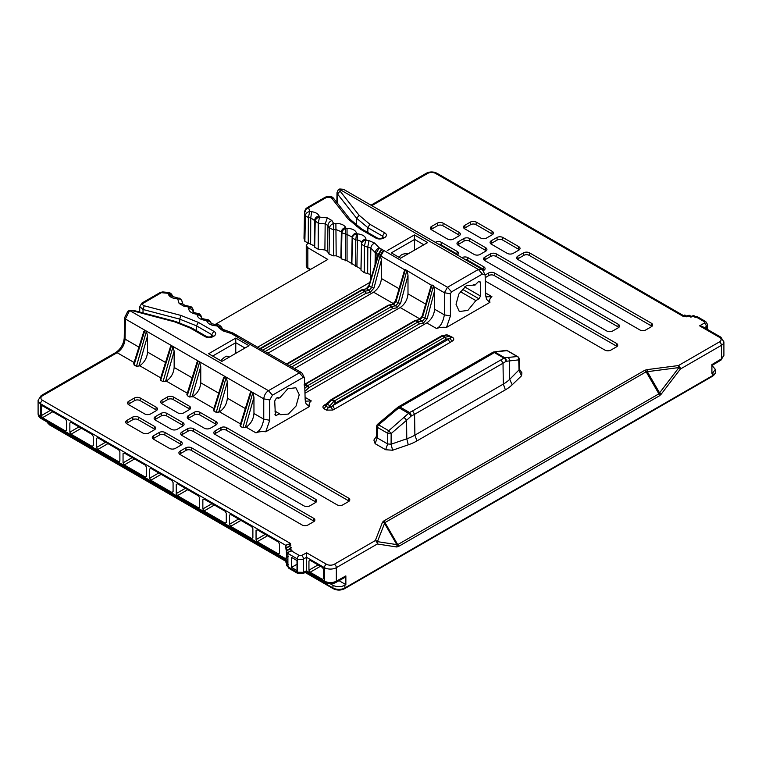 <?xml version="1.0" encoding="UTF-8"?>
<svg xmlns="http://www.w3.org/2000/svg" width="762" height="762" viewBox="0 0 762 762"><rect width="100%" height="100%" fill="white"/><g stroke="black" fill="none" stroke-linecap="round" stroke-linejoin="round"><path stroke-width="1.14" d="M370.037 292.513L369.218 290.322L371.666 287.522L373.971 288.036L370.037 292.513L365.912 293.332L364.722 291.294L369.218 290.322L366.884 288.979L369.399 286.217L371.666 287.522L380.209 255.241L381.4 259.985L381.4 278.521L399.088 288.731M422.519 316.068L422.596 316.925L420.091 319.688L415.585 320.373M404.365 270.786L405.403 269.624L431.406 285.236L431.997 284.978L422.596 316.925L424.863 318.24L422.415 321.04L418.548 321.764L416.262 320.45L414.442 321.354M395.926 300.714L396.002 301.571L393.487 304.333L395.821 305.676L391.316 306.657L289.303 365.55M405.403 269.624L396.002 301.571L398.269 302.876L395.821 305.676L396.631 307.867L392.763 308.591L391.944 306.41L389.658 305.086L392.811 304.257M377.771 255.432L378.762 254.403L380.209 255.241L383.362 250.26L383.924 250.555L380.752 255.994L404.803 269.881M326.365 404.355A1.686 0.61 46.4 0 1 326.441 404.05L330.756 399.936A1.686 0.61 46.4 0 1 331.546 400.069L333.832 401.393L328.346 407.594L325.993 406.241L325.622 405.241L326.441 404.05A1.686 0.61 46.4 0 1 327.231 404.184L332.175 399.593L442.855 335.804A1.686 1.238 -101.1 0 0 441.722 335.89M324.145 408.775L327.231 404.184L329.565 405.536A1.686 0.619 45.8 0 1 331.022 407.041L328.346 407.594L326.498 410.127L324.145 408.775C322.478 407.565 322.526 406.346 324.298 405.117L327.117 403.412M448.447 335.385L452.542 337.356L449.466 336.309L450.694 336.956L450.323 338.166L332.984 405.479L331.022 407.041L332.832 410.042L326.498 410.127M451.142 337.49L447.894 335.07L446.427 334.832A1.686 1.238 -101.1 0 1 447.123 334.966L449.466 336.309L444.513 337.366A1.686 0.972 60 0 1 445.703 339.404L445.96 339.309A1.686 1.229 -100.6 0 0 445.141 337.118L442.855 335.804L447.123 334.966L448.342 335.604M375.056 264.662L375.266 252.641L370.846 248.05L370.37 274.406L370.923 274.939L370.856 278.921M267.91 353.206L373.59 292.189C378.276 288.874 380.876 284.321 381.4 278.521M407.356 271.348L407.994 275.339L407.994 293.875L425.691 304.086M431.406 285.236L430.959 286.179M294.513 368.56L400.193 307.543C404.879 304.238 407.48 299.676 407.994 293.875M485.651 293.018L491.9 296.628C489.89 298.152 489.233 300.066 489.918 302.352L446.513 327.412C442.551 327.022 439.236 327.403 436.588 328.555L426.796 322.897C431.473 319.592 434.073 315.03 434.597 309.229L434.597 290.693L433.445 285.817L424.863 318.24L427.168 318.754L423.234 323.221L419.357 323.955L418.548 321.764L417.919 322.012L307.858 385.553L304.819 388.372M325.603 405.289L324.298 405.117M335.394 403.146L335.651 402.946A1.686 0.972 -120 0 0 334.461 400.907L333.832 401.393A1.686 0.619 45.8 0 1 335.394 403.146L332.984 405.479A2.81 1.619 -120 0 0 334.975 408.88L332.832 410.042M445.96 339.309L448.399 338.852A2.81 1.619 -120 0 0 450.38 342.252L334.975 408.88M449.466 336.309A1.686 1.229 -100.6 0 1 450.323 338.166A2.81 1.724 -123.4 0 0 452.39 341.014L450.38 342.252M452.542 337.356C454.219 338.566 454.171 339.776 452.39 341.014M376.361 436.759L377.18 437.902L375.133 443.675L373.894 440.074L376.58 436.15M519.227 368.913L521.922 372.866L521.532 375.79L519.036 370.342L518.751 359.874L506.006 361.302A41.615 24.022 180 0 1 503.025 363.217L414.576 414.299L412.594 410.899A38.805 22.403 0 0 1 409.499 412.499A2.81 1.438 65.1 0 1 411.251 416.014A2.81 0.505 43.7 0 0 408.546 413.328A2.81 1.619 -60 0 1 409.499 412.499L399.85 406.937A2.81 1.619 120 0 0 398.897 407.765L378.581 424.863L388.753 430.74L408.546 413.328L397.926 407.175L377.723 424.177L378.581 424.863A2.81 1.619 120 0 0 377.542 427.434L377.18 437.902L387.687 443.96L385.629 449.732L375.133 443.675M377.723 424.177A2.81 2.81 0 0 0 376.723 426.234A2.81 1.629 2 0 0 377.542 427.434L387.725 433.311A2.81 1.619 120 0 1 388.753 430.74L391.144 433.549A2.81 1.572 -179.8 0 1 387.725 433.311L387.687 443.96L391.106 444.208L392.601 450.228L385.629 449.732M404.184 417.471L406.575 420.281L391.144 433.549L391.106 444.208L406.775 438.798A42.053 24.279 0 0 0 414.89 435.15L503.33 384.086L505.377 389.849L416.938 440.912A44.958 25.956 180 0 1 408.27 444.817L392.601 450.228M412.594 410.899L501.025 359.835L503.015 363.236L503.32 384.086A42.053 24.279 0 0 0 509.692 379.352L519.436 369.503M521.532 375.79L512.188 384.8A44.958 25.956 180 0 1 505.377 389.849M436.588 328.555C440.531 326.603 443.113 322.04 444.36 314.868L444.36 292.713L433.949 286.712M446.513 327.412L450.437 315.944L444.36 314.858L434.597 309.229M489.899 302.352L486.556 299.38L485.727 295.57L485.137 275.596L484.899 274.549L482.375 274.053L451.523 291.875L450.418 293.808L450.437 315.944M480.308 282.34L480.517 296.037L478.955 298.799L475.869 300.59L467.906 310.382L459.324 311.544L456.028 304.267L458.876 293.97L466.382 285.655L475.069 285.017L478.698 281.407L479.822 281.292L480.308 282.34L478.679 281.416M307.667 243.364L306.257 245.497L307.829 247.717L327.793 259.451L214.56 324.822M426.796 322.897L304.962 393.24M305.086 397.354L311.296 400.936L305.257 401.183M311.296 400.936C309.315 402.441 308.686 404.327 309.391 406.584L306.019 403.689L305.152 399.821M305.162 399.821L304.514 378.047L302.247 373.38M304.514 378.047L303.295 377.371L272.444 395.183L269.71 399.964L269.729 420.272L263.757 419.167M309.391 406.584L265.757 431.768L269.729 420.272M278.159 397.65L278.597 398.155L279.949 397.669L287.874 388.706L295.856 387.763L299.237 394.697L296.047 406.022L288.36 414.071L280.673 414.699L279.616 413.861L275.406 415.747L274.72 401.022L276.282 398.259L277.092 397.793L278.816 398.412M646.871 369.656L678.466 365.55A2.81 0.505 82.6 0 1 678.932 367.57L659.578 392.887A2.81 0.505 37.4 0 1 661.092 394.297L659.473 395.802L398.297 546.592L396.678 546.964A2.81 2.238 -81.3 0 0 396.783 544.611L377.428 541.649A2.81 2.238 -158.7 0 0 375.333 540.563L382.448 522.322L383.581 521.103L644.757 370.313L646.871 369.656A2.81 0.505 82.6 0 1 647.338 371.675L678.932 367.57A2.81 0.505 37.4 0 1 680.447 368.989A2.81 1.619 -120 0 0 678.466 365.55L719.452 341.89A5.61 3.239 0 0 0 719.452 337.309L699.602 325.841L702.402 326.517L720.852 337.166A2.81 1.619 -60 0 0 719.452 337.309M289.408 544.23L286.598 544.906L290.598 543.544L289.408 544.23L290.932 545.116L289.474 546.564L291.455 547.716L290.008 549.164L291.989 550.307L291.408 550.888L299.266 555.431A1.686 0.972 0 0 0 301.581 555.46L306.667 552.821L326.412 564.223A5.61 3.239 0 0 0 334.356 564.223A2.81 1.619 60 0 1 336.337 567.661L336.337 581.225L345.862 575.91L345.862 584.625L339.033 580.682M305.181 572.481L333.308 588.721A1.686 0.972 -60 0 1 332.965 587.95L332.965 585.34C336.928 587.216 340.9 587.178 344.872 585.216L345.862 584.625M661.092 394.297L680.447 368.989L721.433 345.329L721.433 358.892A2.81 1.591 -120.9 0 1 720.89 360.15L723.9 355.397L721.433 358.892L711.908 364.579L711.908 373.294L712.899 372.742L715.366 369.389L712.003 365.465M265.757 431.768C261.852 431.359 258.594 431.73 255.984 432.864C259.928 430.921 262.509 426.358 263.757 419.176L263.757 398.859L125.368 318.964L125.063 339.109C124.53 344.9 121.882 349.425 117.129 352.701L42.548 395.754A5.61 3.239 0 0 0 42.548 400.336L290.598 543.544M255.984 432.864L246.155 427.196L242.849 427.73L240.449 426.349L251.241 391.916L250.25 392.84L240.059 425.387M240.506 423.929L219.551 411.832L216.246 412.375L213.855 410.994L224.647 376.552L223.657 377.485L213.455 410.023M213.912 408.575L192.957 396.478L189.652 397.021L187.252 395.64L198.044 361.198L197.053 362.131L186.861 394.668M187.309 393.221L166.354 381.124L163.049 381.667L160.658 380.276L171.45 345.843L170.459 346.767L160.258 379.314M160.715 377.866L139.76 365.76L136.455 366.303L134.055 364.922L144.847 330.479L143.856 331.413L133.655 363.95M180.146 454.562A4.248 2.457 180 0 1 178.927 453.133A4.248 2.457 180 0 1 180.146 451.094L185.909 447.77A4.248 2.457 180 0 1 191.719 447.885L313.611 518.265A4.248 2.457 180 0 1 314.83 520.303A4.248 2.457 180 0 1 313.811 521.618L308.058 524.942A4.248 2.457 180 0 1 302.038 524.942L180.146 454.562M153.543 439.207A4.248 2.457 180 0 1 152.333 437.779A4.248 2.457 180 0 1 153.543 435.731L159.306 432.416A4.248 2.457 180 0 1 165.116 432.521L180.994 441.693A4.248 2.457 180 0 1 182.213 443.732A4.248 2.457 180 0 1 181.185 445.046L175.441 448.37A4.248 2.457 180 0 1 169.421 448.37L153.543 439.207M193.538 428.768L315.439 499.148A4.248 2.457 180 0 1 316.649 501.186A4.248 2.457 180 0 1 315.63 502.501L309.886 505.825A4.248 2.457 180 0 1 303.867 505.825L181.966 435.445A4.248 2.457 180 0 1 180.756 434.016A4.248 2.457 180 0 1 181.966 431.978L187.728 428.654A4.248 2.457 180 0 1 193.538 428.768L193.196 431.263A3.753 2.172 0 0 0 188.062 431.159L182.318 434.473A3.753 2.172 0 0 0 181.527 435.15M348.739 501.444L342.995 504.768A4.248 2.457 180 0 1 336.975 504.768L215.084 434.397A4.248 2.457 180 0 1 213.865 432.959A4.248 2.457 180 0 1 215.084 430.921L220.847 427.606A4.248 2.457 180 0 1 226.657 427.711L348.548 498.091A4.248 2.457 180 0 1 349.768 500.129A4.248 2.457 180 0 1 348.739 501.444M215.932 424.996L210.379 428.206A4.248 2.457 180 0 1 204.359 428.206L188.481 419.033A4.248 2.457 180 0 1 187.271 417.605A4.248 2.457 180 0 1 188.481 415.566L194.243 412.242A4.248 2.457 180 0 1 200.054 412.356L215.932 421.519A4.248 2.457 180 0 1 217.141 423.567A4.248 2.457 180 0 1 216.122 424.872L215.932 424.996M166.945 413.414L182.823 422.577A4.248 2.457 180 0 1 184.033 424.625A4.248 2.457 180 0 1 183.013 425.929L177.26 429.263A4.248 2.457 180 0 1 171.25 429.263L155.372 420.091A4.248 2.457 180 0 1 154.162 418.662A4.248 2.457 180 0 1 155.372 416.614L161.134 413.299A4.248 2.457 180 0 1 166.945 413.414L166.592 415.9A3.753 2.172 0 0 0 161.468 415.804L155.724 419.11A3.753 2.172 0 0 0 154.924 419.786M167.44 397.002L167.64 396.888A4.248 2.457 180 0 1 173.45 397.002L189.338 406.165A4.248 2.457 180 0 1 190.548 408.213A4.248 2.457 180 0 1 189.528 409.518L183.775 412.852A4.248 2.457 180 0 1 177.765 412.852L161.877 403.679A4.248 2.457 180 0 1 160.668 402.25A4.248 2.457 180 0 1 161.877 400.202L167.44 397.002L167.783 399.498L162.23 402.698A3.753 2.172 0 0 0 161.439 403.374M140.341 398.05L156.22 407.222A4.248 2.457 180 0 1 157.439 409.261A4.248 2.457 180 0 1 156.42 410.575L150.666 413.899A4.248 2.457 180 0 1 144.647 413.899L128.768 404.736A4.248 2.457 180 0 1 127.559 403.308A4.248 2.457 180 0 1 128.768 401.26L134.531 397.945A4.248 2.457 180 0 1 140.341 398.05L139.989 400.545A3.753 2.172 180 0 0 134.864 400.45L134.531 397.945M132.502 417.166L132.712 417.062A4.248 2.457 180 0 1 138.513 417.166L154.4 426.339A4.248 2.457 180 0 1 155.61 428.377A4.248 2.457 180 0 1 154.591 429.692L148.838 433.016A4.248 2.457 180 0 1 142.827 433.016L126.949 423.853A4.248 2.457 180 0 1 125.73 422.415A4.248 2.457 180 0 1 126.949 420.376L132.502 417.166L132.845 419.662L127.292 422.872A3.753 2.172 0 0 0 126.502 423.548M461.934 257.689L461.963 257.67A4.248 2.457 180 0 1 467.973 257.67L483.851 266.843A4.248 2.457 180 0 1 485.07 268.881A4.248 2.457 180 0 1 483.851 270.31L483.041 270.786M485.07 275.044L488.556 273.034A4.248 2.457 180 0 1 494.576 273.034L616.468 343.405A4.248 2.457 180 0 1 617.687 345.453A4.248 2.457 180 0 1 616.468 346.881L610.705 350.196A4.248 2.457 180 0 1 604.904 350.091L485.299 281.035M618.296 327.765L612.534 331.079A4.248 2.457 180 0 1 606.723 330.975L484.822 260.594A4.248 2.457 180 0 1 483.613 259.166A4.248 2.457 180 0 1 484.632 257.242L490.385 253.917A4.248 2.457 180 0 1 496.395 253.917L618.296 324.288A4.248 2.457 180 0 1 619.506 326.336A4.248 2.457 180 0 1 618.296 327.765M463.782 238.554A4.248 2.457 180 0 1 469.802 238.554L485.68 247.726A4.248 2.457 180 0 1 486.889 249.765A4.248 2.457 180 0 1 485.68 251.193L479.917 254.518A4.248 2.457 180 0 1 474.107 254.403L458.229 245.24A4.248 2.457 180 0 1 457.019 243.811A4.248 2.457 180 0 1 458.038 241.887L463.782 238.554L464.134 241.049L458.4 244.364A3.753 2.172 0 0 0 457.781 244.935M443.198 223.199L459.076 232.372A4.248 2.457 180 0 1 460.296 234.41A4.248 2.457 180 0 1 459.076 235.839L453.314 239.163A4.248 2.457 180 0 1 447.504 239.049L431.625 229.876A4.248 2.457 180 0 1 430.416 228.448A4.248 2.457 180 0 1 431.435 226.524L437.188 223.199A4.248 2.457 180 0 1 443.198 223.199L442.846 225.695L458.734 234.858L459.076 232.372M435.359 242.345L435.359 242.316A4.248 2.457 180 0 1 441.369 242.316L457.257 251.479A4.248 2.457 180 0 1 458.467 253.527A4.248 2.457 180 0 1 457.257 254.956L457.229 254.965M492.195 231.315A4.248 2.457 180 0 1 493.405 233.353A4.248 2.457 180 0 1 492.195 234.782L486.423 238.106A4.248 2.457 180 0 1 480.622 237.992L464.734 228.829A4.248 2.457 180 0 1 463.525 227.4A4.248 2.457 180 0 1 464.544 225.476L470.297 222.142A4.248 2.457 180 0 1 476.307 222.142L492.195 231.315L491.842 233.81L475.964 224.638A3.753 2.172 0 0 0 470.649 224.638L464.915 227.952A3.753 2.172 0 0 0 464.296 228.524M491.338 240.706L496.9 237.506A4.248 2.457 180 0 1 502.91 237.506L518.789 246.669A4.248 2.457 180 0 1 519.998 248.717A4.248 2.457 180 0 1 518.789 250.146L513.026 253.46A4.248 2.457 180 0 1 507.216 253.355L491.338 244.183A4.248 2.457 180 0 1 490.128 242.754A4.248 2.457 180 0 1 491.147 240.83L491.509 243.316A3.753 2.172 0 0 0 490.89 243.878M517.941 256.07L523.494 252.86A4.248 2.457 180 0 1 529.514 252.86L651.405 323.24A4.248 2.457 180 0 1 652.624 325.279A4.248 2.457 180 0 1 651.405 326.707L645.643 330.032A4.248 2.457 180 0 1 639.832 329.917L517.941 259.537A4.248 2.457 180 0 1 516.722 258.108A4.248 2.457 180 0 1 517.741 256.184L518.112 258.67A3.753 2.172 0 0 0 517.493 259.242M52.788 411.747L42.462 417.709L41.272 415.652L41.272 406.479L41.653 405.689L42.462 405.794L65.494 419.09L66.685 421.148L66.685 430.32L65.494 431.006L66.685 430.216M42.462 417.709L65.494 431.006L66.685 430.32M93.288 445.675L92.097 446.361L71.047 434.207L69.856 432.149L69.856 422.977L71.047 422.291L92.097 434.445L93.288 436.502L93.288 445.675L92.097 446.361L93.288 445.579M71.133 422.339L69.856 422.977L71.047 422.291M38.224 413.861L40.567 417.262A2.81 1.619 120 0 0 41.148 418.538C39.224 417.5 38.205 415.928 38.1 413.842L38.1 400.336A8.42 4.858 180 0 0 40.567 403.774L40.567 417.262L285.436 558.622M134.331 398.05L134.864 400.45M128.33 404.432A3.753 2.172 180 0 1 129.121 403.755L134.674 400.545M96.46 447.504L96.46 438.341L97.65 437.645L118.691 449.799L119.882 451.866L119.882 461.029L118.691 461.715L97.65 449.57L96.46 447.504L105.585 442.236M97.736 437.702L96.46 438.341L97.65 437.645M167.64 396.888L167.783 399.498M156.667 410.394A3.753 2.172 0 0 0 155.877 409.718L139.989 400.545M154.838 429.511A3.753 2.172 0 0 0 154.048 428.835L138.17 419.662A3.753 2.172 0 0 0 133.036 419.557L132.845 419.662M133.036 419.557L132.712 417.062M332.965 585.34L330.26 583.778M119.882 461.029L118.691 461.715L119.882 460.934M286.502 563.709L285.969 560.965L287.417 559.479L285.436 558.327L286.626 557.622L286.35 551.25M279.483 544.001L279.483 553.174L278.292 553.86L257.242 541.715L256.051 539.648L256.051 530.476L257.242 529.79L278.292 541.944L279.483 544.001M279.483 553.174L278.292 553.86L279.483 553.079M257.327 529.838L256.051 530.476L257.242 529.79M252.879 528.647L252.879 537.82L251.689 538.505L230.648 526.351L229.457 524.294L229.457 515.122L230.648 514.436L251.689 526.59L252.879 528.647M252.879 537.82L251.689 538.505L252.879 537.715M230.734 514.483L229.457 515.122L230.648 514.436M204.045 499.081L225.095 511.226L226.285 513.293L226.285 522.456L225.095 523.151L204.045 510.997L202.854 508.93L202.854 499.767L204.13 499.129M226.285 522.456L225.095 523.151L226.285 522.361M177.441 483.718L198.491 495.872L199.682 497.929L199.682 507.101L198.491 507.787L177.441 495.643L176.26 493.576L176.26 484.403L177.536 483.775M199.682 507.101L198.491 507.787L199.682 507.006M123.053 462.867L123.053 453.695L124.244 453.009L145.294 465.153L146.485 467.22L146.485 476.393L145.294 477.079L124.244 464.925L123.053 462.867L132.188 457.591M124.33 453.057L123.053 453.695L124.244 453.009M146.485 476.393L145.294 477.079L146.485 476.288M149.657 478.222L149.657 469.049L150.847 468.363L171.888 480.517L173.079 482.575L173.079 491.747L171.888 492.433L150.847 480.279L149.657 478.222L158.791 472.945M150.933 468.411L149.657 469.049L150.847 468.363M173.079 491.747L171.888 492.433L173.079 491.642M396.678 546.964L377.323 544.001A2.81 1.619 -120 0 0 375.333 540.563L334.356 564.223M345.862 575.91L345.272 577.205L335.718 582.53A2.81 1.648 -119.1 0 0 336.337 581.225C332.365 583.054 328.393 583.035 324.431 581.139L324.431 567.661A8.42 4.858 0 0 0 336.337 567.661L377.323 544.001A2.81 2.238 -81.3 0 0 377.428 541.649L384.543 523.399A2.81 2.238 -158.7 0 0 382.448 522.322M398.297 546.592A2.81 1.619 -120 0 0 397.716 544.639L396.783 544.611L384.543 523.399L384.981 522.58L646.157 371.789L647.338 371.675L659.578 392.887L658.892 393.849L397.716 544.639L384.981 522.58A2.81 1.619 -120 0 0 383.581 521.103M183.271 425.748A3.753 2.172 0 0 0 182.47 425.072L166.592 415.9M216.379 424.691A3.753 2.172 0 0 0 215.579 424.015L199.701 414.852A3.753 2.172 0 0 0 194.577 414.747L188.833 418.062A3.753 2.172 0 0 0 188.033 418.738M189.776 409.337A3.753 2.172 0 0 0 188.986 408.661L173.107 399.488A3.753 2.172 0 0 0 167.973 399.393M348.996 501.263A3.753 2.172 0 0 0 348.196 500.586L226.304 430.206A3.753 2.172 0 0 0 221.18 430.101L215.427 433.416A3.753 2.172 0 0 0 214.636 434.092M315.887 502.31A3.753 2.172 0 0 0 315.087 501.634L193.196 431.263M181.442 444.865A3.753 2.172 0 0 0 180.642 444.189L164.763 435.016A3.753 2.172 0 0 0 159.639 434.921L153.895 438.226A3.753 2.172 0 0 0 153.095 438.902M314.058 521.427A3.753 2.172 0 0 0 313.268 520.751L191.367 450.38A3.753 2.172 0 0 0 186.242 450.275L180.489 453.59A3.753 2.172 0 0 0 179.699 454.266M161.277 415.909L160.925 413.414M161.468 415.804L161.134 413.299M194.386 414.852L194.043 412.356M194.577 414.747L194.243 412.242M220.98 430.206L220.637 427.711M221.18 430.101L220.847 427.606M187.871 431.263L187.528 428.768M188.062 431.159L187.728 428.654M159.448 435.026L159.106 432.521M159.639 434.921L159.306 432.416M186.042 450.38L185.699 447.885M186.242 450.275L185.909 447.77M285.436 558.327L285.436 559.975L286.398 560.527M285.969 562.537L286.979 563.108M287.541 566.652L286.502 565.09L286.502 563.604L287.95 562.118L285.969 560.965M286.502 565.09L288.484 566.223M288.284 564.642L286.502 563.604M291.494 567.423L297.018 570.614L297.018 560.565L291.494 557.374L291.494 567.423L297.018 564.232M288.95 568.366L287.903 566.804L287.903 553.45L288.541 552.079L291.408 550.888M323.631 578.663L322.44 579.358L323.631 578.663L323.631 569.5L322.44 567.433L310.134 560.327L308.943 561.013L308.943 570.186L310.134 572.243L322.44 579.358L323.631 578.568M310.134 560.327L308.943 561.013L310.22 560.375M287.903 554.403L286.502 553.593L286.502 551.726L287.141 550.354L290.008 549.164M286.541 551.364L285.969 549.126L286.607 547.754L289.474 546.564M285.998 548.802L285.436 546.525L286.598 544.906M286.35 557.46L288.284 556.346M335.718 582.53C332.423 584.197 328.851 584.168 325.012 582.425L306.572 571.776L306.562 570.805L303.457 572.338A2.81 1.562 63.4 0 1 302.838 573.643L297.866 573.51A2.81 1.619 -60 0 1 297.275 572.224L287.903 566.804M285.969 561.118L285.436 559.975M306.562 570.805L306.562 557.346L303.457 558.956L303.457 572.338L297.275 572.224L297.275 558.87L287.903 553.45M306.667 552.821L306.562 557.346L324.431 567.661A2.81 1.619 -60 0 1 326.412 564.223M291.989 550.307L289.131 551.498L288.484 552.869M291.455 547.716L287.369 550.126M288.055 549.697L287.95 550.269M290.932 545.116L286.836 547.526M287.531 547.097L287.417 547.668M166.354 381.124C171.04 377.809 173.641 373.256 174.155 367.446L174.155 351.177L172.974 346.72L171.45 345.843M139.76 365.76C144.437 362.455 147.037 357.892 147.561 352.092L147.561 335.823L146.38 331.365L144.847 330.479M246.155 427.196C250.841 423.882 253.441 419.329 253.956 413.518L253.956 397.25L252.774 392.792L251.241 391.916M219.551 411.832C224.238 408.527 226.838 403.965 227.362 398.164L227.362 381.895L226.171 377.438L224.647 376.552M192.957 396.478C197.634 393.163 200.235 388.61 200.758 382.81L200.758 366.532L199.577 362.083L198.044 361.198M651.853 326.403A3.753 2.172 0 0 0 651.062 325.726L529.161 255.356A3.753 2.172 0 0 0 523.846 255.356L518.293 258.556M519.236 249.841A3.753 2.172 0 0 0 518.436 249.164L502.558 239.992A3.753 2.172 0 0 0 497.243 239.992L491.69 243.202M492.633 234.486A3.753 2.172 0 0 0 491.842 233.81M457.695 254.651A3.753 2.172 0 0 0 456.905 253.975L441.027 244.812A3.753 2.172 0 0 0 438.541 244.173M459.524 235.534A3.753 2.172 0 0 0 458.734 234.858M431.187 229.581A3.753 2.172 180 0 1 431.806 229.01L437.54 225.695A3.753 2.172 180 0 1 442.846 225.695M486.127 250.898A3.753 2.172 0 0 0 485.327 250.222L469.449 241.049A3.753 2.172 0 0 0 464.134 241.049M618.744 327.46A3.753 2.172 0 0 0 617.944 326.784L496.052 256.403A3.753 2.172 0 0 0 490.738 256.403L485.003 259.728A3.753 2.172 0 0 0 484.384 260.29M616.915 346.577A3.753 2.172 0 0 0 616.125 345.9L494.224 275.52A3.753 2.172 0 0 0 488.909 275.52L485.194 277.663M484.299 270.015A3.753 2.172 0 0 0 483.508 269.338L467.62 260.166A3.753 2.172 0 0 0 465.134 259.537M688.791 315.335L686.638 316.059L686.343 316.821L684.819 315.944L683.628 316.63L683.628 315.678L684.819 314.992L684.819 315.944L684.819 314.992L686.991 316.24M689.153 315.22L688.867 315.982L686.343 316.821M693.287 315.649L691.144 316.363L690.848 317.125L688.867 315.982M693.658 315.525L693.363 316.287L690.848 317.125M696.287 316.459L695.354 317.43L693.363 316.287M699.602 325.841L704.364 323.098A1.686 0.972 0 0 0 704.364 321.716L696.354 317.097L696.649 316.335M518.112 258.67L517.741 256.184M491.509 243.316L491.147 240.83M465.096 227.848L464.734 225.352M464.915 227.952L464.544 225.476M431.625 226.409L431.987 228.895M431.806 229.01L431.435 226.524M458.581 244.259L458.229 241.764M458.4 244.364L458.038 241.887M485.184 259.613L484.822 257.118M485.003 259.728L484.632 257.242M337.366 203.13L337.014 192.653L338.099 190.024L340.147 189.652L340.062 191.091L337.509 194.015L356.616 218.275L359.169 215.36L340.062 191.091M491.9 296.628L485.813 296.837M501.025 359.835A38.814 22.412 0 0 0 503.825 358.035A2.81 1.791 -125.7 0 1 506.006 361.302A2.81 2.334 -90.3 0 0 504.768 357.769L517.293 356.521A2.81 1.619 -60 0 1 517.75 356.645L507.578 350.777M492.928 352.32A2.81 2.419 86.5 0 1 493.967 351.958M519.436 369.475L519.151 358.997A2.81 1.629 -1.5 0 1 518.751 359.874A2.81 2.486 -96.5 0 0 517.293 356.521L507.121 350.644A2.81 2.505 -97.6 0 0 505.797 350.425L494.005 351.958A2.81 2.419 86.5 0 1 495.119 352.196L504.768 357.769A2.81 1.619 -60 0 0 503.815 358.035L494.176 352.463A25.289 14.602 180 0 1 491.461 354.311L403.022 405.374A25.27 14.592 180 0 1 399.84 406.927M416.938 440.912L414.89 435.15L414.576 414.299A41.615 24.022 180 0 1 411.251 416.014L406.575 420.281L406.775 438.798L408.27 444.817M512.188 384.8L509.692 379.352L509.359 360.95A2.81 2.486 -96.5 0 0 507.902 357.597M494.929 351.911L507.121 350.644A2.81 1.619 -60 0 1 507.559 350.768M397.202 409.27L396.707 409.299M221.875 361.378L249.003 345.71L221.875 361.378L208.636 353.739L212.674 356.025L235.763 342.7L235.763 338.071L249.003 345.71M235.763 353.311L235.763 342.7L244.964 348.005M221.79 361.293L212.674 356.025M229.276 357.064L227.267 356.292C227.562 356.959 227.457 353.92 220.713 360.664M208.636 353.739L235.763 338.071M139.798 306.543L143.056 309.496L179.756 319.135L179.708 322.688M237.915 335.966L235.706 336.128L233.734 334.966L235.887 334.842M235.182 335.804L237.363 335.699M302.333 373.532L301.552 372.647L299.333 372.866L268.472 390.677C265.757 392.497 264.185 395.221 263.757 398.859L269.71 399.964M233.734 334.966L235.734 334.775M279.616 413.861L274.872 411.051M278.597 398.155L277.606 397.593M303.295 377.371L299.333 372.866L235.706 336.128M272.444 395.183L268.472 390.677L130.216 310.858L127.816 311.353M233.277 333.28L231.057 333.451L222.771 330.794L218.504 327.508L217.703 325.803L218.056 324.974M42.548 395.754A2.81 1.619 60 0 0 41.148 395.611L115.729 352.558C120.767 349.025 123.606 344.157 124.244 337.957L124.549 317.811L127.787 311.325L129.378 310.467L133.417 310.382M218.046 324.983C218.751 324.545 219.951 325.317 221.647 327.298L216.122 325.784C210.96 325.45 207.845 323.812 206.769 320.878L207.369 319.669M211.084 323.469C210.912 321.354 209.445 320.354 206.683 320.459L205.426 320.354C200.377 319.669 197.625 317.83 197.167 314.839L198.168 313.573C199.654 313.592 200.816 314.925 201.654 317.592C201.482 315.497 199.977 314.392 197.167 314.306L195.729 314.068C191.138 313.106 188.795 311.21 188.69 308.391L188.814 307.096L189.967 306.4C191.424 306.524 192.548 307.858 193.338 310.401L193.262 310.01M162.658 291.922L143.399 303.152C142.18 304.181 142.456 305.057 144.218 305.772L180.908 315.42M198.425 322.412L196.444 325.803L179.737 319.154L180.899 315.43L198.425 322.412L213.789 331.28C219.694 334.499 210.407 339.881 204.807 336.461L190.167 328.012L174.717 321.869L132.712 310.81M172.098 295.132L167.992 293.303L160.201 292.551M182.089 301.838C181.918 299.723 180.461 298.761 177.737 298.933L175.774 298.685C171.898 298.094 169.44 296.685 168.431 294.437L167.992 293.303L168.726 292.522M188.69 308.391C191.329 308.734 192.815 309.982 193.177 312.144L193.329 310.553C193.148 308.429 191.643 307.267 188.814 307.096L183.68 306.086L179.118 303.457L177.737 298.933L178.575 298.171M179.118 303.457L182.08 303.647M183.68 306.086L185.166 305.457M400.526 258.194L391.325 252.879L414.423 239.554L414.423 234.925L427.653 242.573L400.526 258.232L423.777 244.764L414.547 239.325L414.547 250.098M427.653 242.573L423.777 244.764M400.526 258.232L391.325 252.879M399.307 257.489C400.383 254.832 403.069 253.555 407.356 253.67M387.287 250.593L414.423 234.925M370.37 274.396L364.246 272.644L361.007 270.215L360.959 269.015L347.062 260.775L341.395 258.87L340.862 257.756L336.175 255.775L333.423 255.851L329.022 254.098L327.498 251.47L324.898 249.946L318.192 249.222L314.668 247.24L314.144 245.84L304.867 241.392L304.019 238.315L304.495 212.293M314.668 247.24L315.201 221.494C315.373 219.323 316.811 217.856 319.497 217.084L327.346 217.884L331.899 220.513C329.432 221.666 328.127 223.333 327.974 225.523L327.498 251.47M327.346 217.884L325.164 223.904L324.898 249.946M305.352 210.064L304.495 212.246L304.086 238.801M433.445 285.817L431.997 284.978M482.375 274.053L478.374 269.453L447.513 287.274L444.36 292.713L450.418 293.808M361.007 270.215L361.559 244.107C361.74 241.954 363.236 240.64 366.036 240.163L368.989 240.621L374.675 243.088L379.276 247.879L381.905 249.412L378.762 254.403L369.322 285.35M381.381 249.088L378.209 254.527L375.266 252.641C375.552 250.374 376.885 248.783 379.276 247.879L376.104 253.308L375.961 261.576M475.859 300.59L460.305 291.636M475.069 285.017L473.85 284.331M482.918 270.539L481.698 269.129L478.374 269.453L340.147 189.652L341.043 189.157L339.757 189.014M451.523 291.875L447.513 287.274L383.924 250.555M359.216 215.341L369.865 224.266L384.496 232.715C390.411 235.944 381.114 241.325 375.514 237.896L360.159 229.038L348.082 218.913L331.346 197.739L326.803 197.263L306.267 209.007L304.562 212.979L305.41 215.77C305.581 213.598 307.029 212.169 309.753 211.465L308.362 217.541L308.248 243.459M329.022 254.098L329.536 228.19C329.698 226.009 331.07 224.438 333.632 223.485L335.89 223.409C340.766 223.466 344.043 224.819 345.719 227.476L345.624 260.766M341.395 258.87L341.928 232.877C342.1 230.705 343.491 229.181 346.119 228.305L347.053 228.305C352.225 228.562 355.406 230.153 356.606 233.077L355.759 239.944L355.692 266.309M351.863 264.119L352.415 238.058C352.587 235.896 354.044 234.477 356.787 233.801L357.511 233.848C362.588 234.467 365.417 236.268 366.008 239.249L364.388 246.193L364.246 272.644M331.899 220.513L333.632 223.485L333.423 255.851M304.543 211.55L305.638 208.969L307.21 207.626L308.62 207.759L309.753 211.465L311.715 211.712C315.601 212.303 318.049 213.712 319.068 215.951L319.497 217.084L318.287 223.199L318.192 249.222M305.829 209.607L306.267 209.007L305.829 209.607M330.756 399.936L331.327 399.507A1.686 0.972 60 0 1 332.175 399.593L334.461 400.907L444.513 337.366L442.236 336.052A1.686 0.972 60 0 0 441.388 335.966L446.427 334.832M335.651 402.946L445.703 339.404M361.245 290.636L363.064 289.731L365.35 291.055L366.16 293.237M260.413 348.872L362.436 289.979L364.722 291.294L262.7 350.196M259.918 348.596L361.588 289.893L366.217 288.903M423.234 323.221L422.415 321.04L419.395 319.583L422.1 316.306L430.873 286.464M307.829 247.717L307.829 267.767A1.686 0.991 120.9 0 0 308.181 268.538C307.353 268.434 306.715 267.433 306.257 265.519A5.61 3.239 0 0 0 307.829 267.767L310.563 269.396M265.062 351.558L365.912 293.332M381.4 259.985L373.971 288.036M388.963 304.981L391.316 306.657L392.506 308.696L291.665 366.913M387.839 306L287.017 364.236M373.59 292.189L393.64 303.762M406.851 270.462L398.269 302.876L400.564 303.39L396.631 307.867M400.564 303.39L407.994 275.339M419.357 323.955L417.919 322.012L415.633 320.688L304.381 384.896M419.11 324.05L309.048 387.591L307.858 385.553L305.572 384.229L304.133 385.086M400.193 307.543L420.233 319.116M309.048 387.591L304.714 384.934M308.8 387.782L304.905 391.344M434.597 290.693L427.168 318.754M369.818 282.445L257.585 347.243M644.757 370.313A2.81 1.619 60 0 1 646.157 371.789L658.892 393.849A2.81 1.619 -120 0 1 659.473 395.802M344.872 585.216L344.872 587.95A1.686 0.972 60 0 1 344.519 588.721L712.546 376.238A1.686 0.972 -120 0 0 712.899 375.466L344.872 587.95A8.42 4.858 180 0 1 332.965 587.95L305.705 572.214M715.366 369.36L715.366 372.027A8.42 4.858 180 0 1 712.899 375.466L712.899 372.742M134.112 362.502L117.129 352.701L115.748 352.596M696.354 317.097L695.354 317.43M683.628 316.63L435.588 173.422A5.61 3.239 0 0 0 427.644 173.422L371.818 205.654M41.272 406.479L42.548 405.841M41.272 415.652L50.406 410.375M69.856 432.149L78.991 426.882M71.047 434.207L81.372 428.254M42.548 400.336A2.81 1.619 120 0 0 40.567 403.774L285.921 545.43M49.101 423.139L49.101 424.063A8.42 4.858 180 0 1 46.92 421.872M129.121 403.755L128.768 401.26M97.65 449.57L107.966 443.608M285.588 560.594L49.101 424.063A1.686 0.972 120 0 0 49.454 424.834L46.815 421.815M162.23 402.698L161.877 400.202M155.877 409.718L156.22 407.222M127.292 422.872L126.949 420.376M182.47 425.072L182.823 422.577M155.724 419.11L155.372 416.614M188.833 418.062L188.481 415.566M199.701 414.852L200.054 412.356M215.579 424.015L215.932 421.519M173.107 399.488L173.45 397.002M188.986 408.661L189.338 406.165M215.427 433.416L215.084 430.921M226.304 430.206L226.657 427.711M348.196 500.586L348.548 498.091M315.087 501.634L315.439 499.148M182.318 434.473L181.966 431.978M138.17 419.662L138.513 417.166M154.048 428.835L154.4 426.339M153.895 438.226L153.543 435.731M164.763 435.016L165.116 432.521M180.642 444.189L180.994 441.693M180.489 453.59L180.146 451.094M191.367 450.38L191.719 447.885M313.268 520.751L313.611 518.265M318.078 564.909L308.943 570.186M310.134 572.243L320.45 566.29M256.051 539.648L265.186 534.381M257.242 541.715L267.567 535.753M229.457 524.294L238.582 519.017M230.648 526.351L240.963 520.398M202.854 508.93L211.988 503.663M204.045 510.997L214.37 505.035M176.26 493.576L185.385 488.309M177.441 495.643L187.766 489.68M124.244 464.925L134.569 458.962M150.847 480.279L161.173 474.326M325.003 582.425A2.81 1.619 -60 0 1 324.431 581.139L306.562 570.814M301.581 555.46A2.81 1.534 62.5 0 1 303.457 558.956A4.496 2.591 180 0 1 297.275 558.87A2.81 1.619 120 0 1 299.266 555.431M288.112 552.66L286.502 551.726M287.493 550.002L285.969 549.126M286.96 547.402L285.436 546.525M138.932 347.11L125.063 339.109L124.292 337.957M165.516 381.61L174.155 351.177M163.049 381.667L172.974 346.72M165.535 362.474L147.561 352.092M138.913 366.246L147.561 335.823M136.455 366.303L146.38 331.365M192.138 377.828L174.155 367.446M263.757 419.176L253.956 413.518M245.316 427.673L253.956 397.25M242.849 427.73L252.774 392.792M245.335 408.546L227.362 398.164M218.713 412.318L227.362 381.895M216.246 412.375L226.171 377.438M218.732 393.182L200.758 382.81M192.119 396.964L200.758 366.532M189.652 397.021L199.577 362.083M706.345 328.793L706.345 326.536A4.496 2.591 0 0 0 707.66 324.698L705.764 321.583A2.81 1.619 -60 0 0 704.364 321.716M704.393 327.66L706.345 326.536A2.81 1.619 -120 0 0 704.364 323.098M427.644 173.422A2.81 1.619 -120 0 0 426.244 173.279L370.999 205.178M426.244 173.279C429.825 171.517 433.407 171.517 436.988 173.279A2.81 1.619 120 0 0 435.588 173.422M720.852 337.166L723.9 341.89A8.42 4.858 0 0 1 721.433 345.329A2.81 1.619 -120 0 0 719.452 341.89M651.062 325.726L651.405 323.24M529.161 255.356L529.514 252.86M523.846 255.356L523.494 252.86M518.436 249.164L518.789 246.669M502.558 239.992L502.91 237.506M497.243 239.992L496.9 237.506M475.964 224.638L476.307 222.142M470.649 224.638L470.297 222.142M456.905 253.975L457.257 251.479M441.027 244.812L441.369 242.316M437.54 225.695L437.188 223.199M485.327 250.222L485.68 247.726M469.449 241.049L469.802 238.554M617.944 326.784L618.296 324.288M496.052 256.403L496.395 253.917M490.738 256.403L490.385 253.917M616.125 345.9L616.468 343.405M494.224 275.52L494.576 273.034M488.909 275.52L488.556 273.034M483.508 269.338L483.851 266.843M467.62 260.166L467.973 257.67M356.454 226.447L356.616 218.275M496.233 352.092L495.119 352.196A2.81 1.619 120 0 0 494.176 352.463A2.81 1.867 51 0 0 492.404 352.577L398.783 406.632A2.81 2.81 0 0 0 397.926 407.175M399.85 406.937A2.81 1.333 -112.4 0 0 398.783 406.632M403.022 405.374L401.65 405.27M491.461 354.311L490.08 354.216M196.367 330.641L196.444 325.803L211.798 334.67L211.769 336.604M213.789 331.28L211.798 334.67L212.779 336.032M144.218 305.772L143.056 309.496L142.999 312.896M171.926 295.542L170.936 294.837M201.663 318.154L201.654 317.621L201.663 318.154M197.167 314.839C199.806 315.097 201.301 316.297 201.654 318.449L201.654 317.621M276.539 415.642L274.92 414.69M233.162 334.661L231.057 333.451L232.305 332.803A4.496 4.496 0 0 1 233.305 333.223L235.953 334.728M222.771 330.794L224.247 330.279M174.727 321.85L175.441 321.45M129.159 311.487L125.368 318.964L124.587 317.821M204.807 336.461L206.188 336.356M143.399 303.152L141.989 303.009L139.798 306.505L139.675 312.029M168.431 294.437L172.612 296.523M175.774 298.685L176.336 297.952M195.729 314.068L196.425 313.363M205.426 320.354L205.797 319.611M206.769 320.878C209.398 320.945 210.883 322.05 211.236 324.174M207.388 319.678C208.75 319.592 209.96 320.678 211.026 322.936L211.169 323.64L217.951 324.983M216.122 325.784L216.179 325.022M218.504 327.508L222.542 329.279L221.666 327.346M190.167 328.012L191.51 327.974M304.867 241.392L305.41 215.77L308.362 217.541L310.753 217.846L318.287 223.199L325.164 223.904L327.974 225.523L329.536 228.19L333.394 229.695L336.137 229.6L341.395 231.772L341.928 232.877L347.062 234.496L352.158 237.049L352.415 238.058L355.759 239.944L356.978 240.03C359.674 240.363 361.188 241.325 361.512 242.916L361.559 244.107L364.388 246.193L370.856 248.041C371.123 245.774 372.399 244.116 374.675 243.088M368.989 240.621L367.817 246.726L367.665 273.206M366.008 239.249C363.369 239.535 361.864 240.754 361.512 242.916L360.959 269.015M357.511 233.848L356.911 266.395M356.606 233.077C353.997 233.543 352.511 234.867 352.158 237.049L351.615 263.09M347.053 228.305L347.062 260.775M345.719 227.476C343.176 228.133 341.738 229.572 341.395 231.772L340.862 257.756M335.89 223.409L336.175 255.775M319.068 215.951C316.487 216.532 315.03 217.922 314.677 220.113L314.144 245.84M311.715 211.712L310.753 217.846L310.639 243.783M377.752 255.489L377.79 257.708M356.664 218.265L367.875 227.667L382.514 236.115L382.486 238.039M384.496 232.715L382.514 236.115L383.496 237.477M381.905 249.412L383.362 250.26M480.517 296.037L464.658 286.883M462.248 289.16L478.955 298.799M369.865 224.266L367.875 227.667L367.808 232.496M343.405 189.319L341.043 189.157M326.803 197.263L325.422 197.158M331.346 197.739L333.546 198.291C332.013 196.244 329.298 195.853 325.403 197.12L307.219 207.616M348.082 218.913L350.206 219.494M360.159 229.038L361.512 228.991M375.514 237.896L376.904 237.792M331.327 399.507L441.388 335.966M308.181 268.538L310.077 269.672M362.36 289.598L366.189 288.846L368.894 285.588L377.676 255.746M286.522 363.95L388.191 305.248L392.782 304.2L395.497 300.942L404.279 271.11M304.162 384.581L414.795 320.612L419.386 319.564M306.257 265.519L306.257 245.488M41.148 395.611L38.1 400.336M285.969 561.384L49.454 424.834M285.436 559.584L41.148 418.538M306.572 571.786L302.838 573.643M297.866 573.51L289.255 568.538M333.308 588.721C337.052 590.531 340.785 590.531 344.519 588.721M707.66 329.555L707.66 324.698M436.988 173.279L683.628 315.678M689.505 315.401L691.486 316.544M694.011 315.706L695.992 316.859M697.001 316.516L705.764 321.583M715.366 372.027C715.718 373.075 714.775 374.475 712.546 376.238M723.9 341.89L723.9 355.406M720.89 360.15L711.908 365.522M336.852 202.482L337.004 192.653M494.005 351.958A2.81 2.81 0 0 0 492.404 352.577M519.151 358.997A2.81 2.81 0 0 0 517.789 356.673M507.502 350.73A2.81 2.81 0 0 0 505.797 350.425M376.361 436.702L376.723 426.234M235.982 334.737L237.43 335.585M237.458 335.594L301.59 372.647M278.673 398.316L277.444 397.631M295.351 387.515L295.847 387.791M222.542 329.222L232.305 332.803M212.836 336.147L212.884 335.918C214.322 335.68 209.017 338.118 206.207 336.318L191.576 327.87L175.431 321.44L133.426 310.382L129.378 310.467M141.989 303.009L160.172 292.513L162.706 291.922M162.725 291.922L168.621 292.522M168.773 292.541C170.193 292.808 171.298 293.646 172.079 295.075M172.603 296.447L172.117 295.17M172.622 296.513L178.479 298.171M179.013 298.266C179.384 297.809 180.365 298.733 181.956 301.047M182.899 304.124L181.966 301.076M185.547 305.648L181.87 303.533M189.871 306.391L185.004 305.438M198.072 313.573L193.167 312.353M207.254 319.669L201.654 318.487M473.821 284.321L475.117 285.045M484.908 274.539L482.784 270.272M481.765 269.129L343.433 189.271L339.738 188.976L338.099 190.024M333.546 198.291L350.234 219.485M383.553 237.582L383.6 237.353C385.029 237.115 379.733 239.554 376.923 237.763L361.569 228.895L350.282 219.475"/></g></svg>
